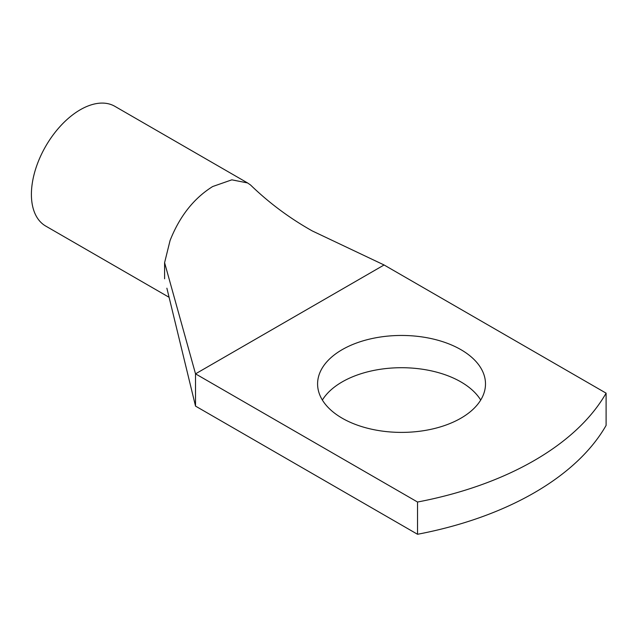 <?xml version="1.0" encoding="UTF-8"?>
<svg xmlns="http://www.w3.org/2000/svg" width="638" height="638" viewBox="0 0 638 638"><rect width="100%" height="100%" fill="white"/><g stroke="black" fill="none" stroke-linecap="round" stroke-linejoin="round"><path stroke-width="0.96" d="M417.539 534.277L195.523 406.103L195.523 373.844L417.539 502.026A296.295 171.064 0 0 0 606.1 393.16L606.1 425.418A296.295 171.064 0 0 1 417.539 534.277L417.539 502.026M384.084 264.977L195.523 373.844L164.596 262.673L170.075 240.51C179.661 216.274 193.856 198.282 212.669 186.535L231.833 179.836L247.544 182.931L250.487 184.94C268.957 202.836 289.556 218.172 312.285 230.94L384.084 264.977L606.1 393.16M480.709 400.05A83.953 48.472 0 0 0 460.899 381.907A83.953 48.472 0 0 0 322.373 400.05M342.175 418.193A83.953 48.472 0 0 0 433.665 428.704A83.953 48.472 0 0 0 485.494 383.924A83.953 48.472 0 0 0 460.899 349.648A83.953 48.472 0 0 0 369.418 339.145A83.953 48.472 0 0 0 317.588 383.924A83.953 48.472 0 0 0 342.175 418.193M195.523 406.103L166.877 288.193M164.596 262.673L164.596 278.798M169.086 297.292L45.721 226.067A69.135 39.915 -60 0 1 37.387 163.902A69.135 39.915 -60 0 1 114.856 106.323L247.544 182.931"/></g></svg>
